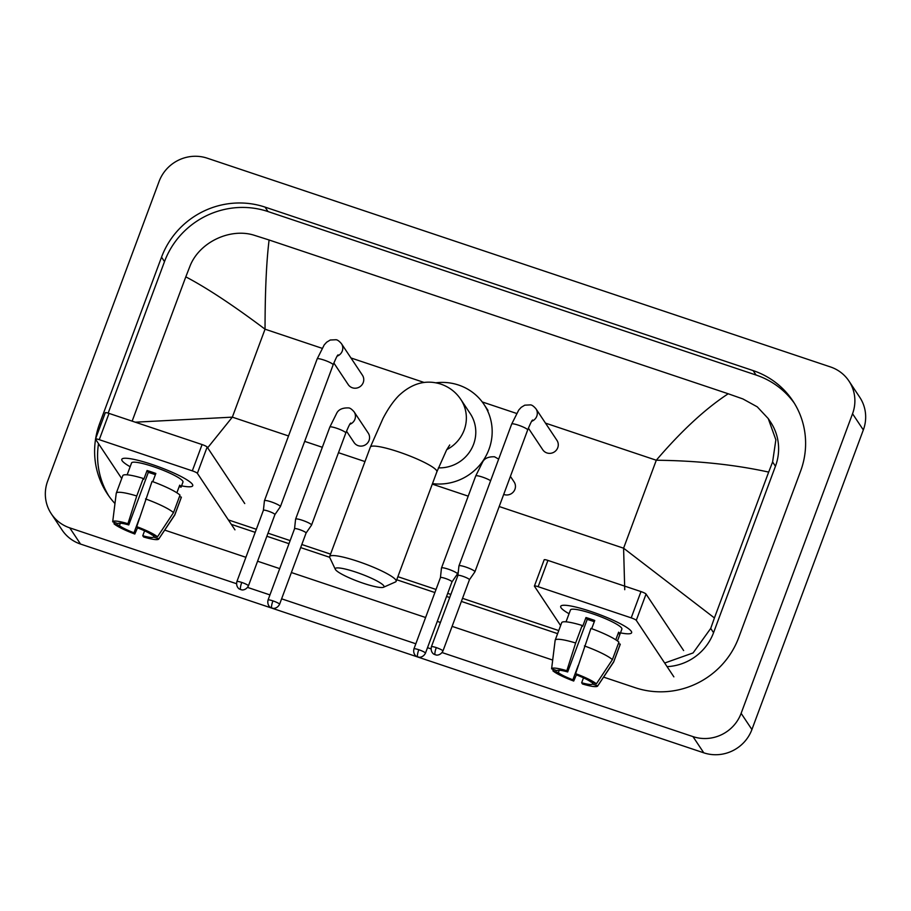 <?xml version="1.0" encoding="UTF-8"?>
<svg xmlns="http://www.w3.org/2000/svg" width="911" height="911" viewBox="0 0 911 911"><rect width="100%" height="100%" fill="white"/><g stroke="black" fill="none" stroke-linecap="round" stroke-linejoin="round"><path stroke-width="1.37" d="M590.772 611.429A37.841 5.842 20.4 0 1 630.856 630.754A37.841 5.842 20.4 0 1 620.471 632.872A37.841 5.842 20.4 0 0 631.63 632.724A37.841 5.842 20.4 0 0 590.772 611.429A37.841 5.842 20.4 0 0 562.577 605.36A37.841 5.842 20.4 0 0 569.056 613.741A37.841 5.842 20.4 0 1 560.698 606.339A37.841 5.842 20.4 0 1 590.772 611.429M673.867 676.85L636.277 620.345A4.726 0.729 -159.6 0 0 631.209 617.863L640.98 591.581A4.726 0.729 20.4 0 1 646.047 594.063L683.637 650.568M544.22 559.958A4.726 0.729 20.4 0 1 544.174 559.775A4.726 0.729 20.4 0 1 547.932 560.413L538.162 586.695L631.209 617.863M538.162 586.695A4.726 0.729 -159.6 0 0 534.404 586.058A4.726 0.729 -159.6 0 0 534.45 586.24L560.618 625.572M547.932 560.413L640.98 591.581M575.615 673.65L576.447 674.892A18.915 2.915 20.4 0 1 590.988 682.032L596.386 683.842A24.597 3.792 20.4 0 0 575.615 673.65L590.943 628.408A31.213 4.817 20.4 0 1 618.911 642.13L612.397 659.644L596.386 683.842M592.856 682.658L592.332 684.059A18.915 2.915 20.4 0 1 581.662 682.738L583.484 677.841M594.291 621.712A18.915 2.915 -159.6 0 0 591.512 620.744A18.915 2.915 -159.6 0 0 587.208 619.4L567.667 671.954A18.915 2.915 20.4 0 0 556.997 670.644L551.599 668.833L555.129 640.467A31.213 4.817 20.4 0 1 555.141 640.365A31.213 4.817 20.4 0 1 555.175 640.182A31.213 4.817 20.4 0 1 575.65 642.995L566.836 670.712L567.667 671.954M555.175 640.182L561.7 622.668A31.213 4.817 20.4 0 1 582.175 625.47L582.71 626.29L585.978 617.533A27.432 4.236 20.4 0 1 590.305 618.911A27.432 4.236 20.4 0 1 594.746 620.471L591.694 628.681M566.038 621.826L570.457 609.971A27.432 4.236 20.4 0 1 592.264 613.661A27.432 4.236 20.4 0 1 621.883 629.091L617.464 640.957M592.332 684.059L597.73 685.858L613.741 661.671L620.254 644.157L618.387 643.53M620.254 644.157A31.213 4.817 20.4 0 1 620.209 644.43L613.695 661.944A31.213 4.817 20.4 0 1 613.615 662.103L597.65 686.04A24.597 3.792 20.4 0 1 582.493 683.99L581.662 682.738M582.175 625.47L575.65 642.995M578.234 665.406L572.882 679.8L573.714 681.041L576.401 674.835M573.714 681.041A24.597 3.792 20.4 0 1 552.943 670.86L558.341 672.671L559.252 670.223M553.125 669.346L552.943 670.86M551.599 668.833A24.597 3.792 20.4 0 1 566.836 670.712M572.882 679.8A18.915 2.915 20.4 0 1 558.341 672.671M617.453 640.945L619.958 634.204A27.432 4.236 20.4 0 0 618.615 632.177L615.779 639.807M584.429 645.933A31.213 4.817 20.4 0 1 612.397 659.644M585.978 617.533L587.208 619.4M618.091 633.578L619.958 634.204M355.928 572.142A26.009 4.02 -159.6 0 0 335.339 569.352A26.009 4.02 -159.6 0 0 363.341 583.279A26.009 4.02 -159.6 0 0 383.497 587.265A26.009 4.02 -159.6 0 0 355.928 572.142M335.339 569.352L329.759 557.543A35.472 5.477 20.4 0 1 329.645 556.587A35.472 5.477 20.4 0 1 357.841 561.358A35.472 5.477 20.4 0 1 396.148 581.32A35.472 5.477 20.4 0 1 395.442 581.97L383.497 587.265M438.385 467.855A35.472 34.276 -33.6 0 0 473.595 444.249A35.472 34.276 -33.6 0 0 470.213 413.571L460.784 399.394C455.967 392.185 449.374 387.107 440.992 384.157C426.041 379.352 411.943 383.212 398.711 395.716C393.176 401.398 387.938 408.982 382.984 418.479L370.367 447.096L329.645 556.587M435.788 382.814A52.029 50.276 146.4 0 1 483.992 404.404A52.029 50.276 146.4 0 1 488.956 449.396A52.029 50.276 146.4 0 1 432.474 483.627M528.369 428.147L542.762 449.772A8.518 8.222 -33.6 0 0 557.748 447.711A8.518 8.222 -33.6 0 0 556.94 440.343L535.975 408.834A8.518 8.222 -33.6 0 1 531.66 421.315M469.427 579.783A6.149 0.945 -159.6 0 0 469.438 579.749L474.893 571.857A8.518 1.31 -159.6 0 0 474.916 571.812A8.518 1.31 -159.6 0 0 474.836 571.493A8.518 1.31 -159.6 0 0 465.726 567.018A8.518 1.31 -159.6 0 0 458.962 565.879A8.518 1.31 -159.6 0 0 458.939 565.925L457.914 575.479A6.149 0.945 -159.6 0 0 457.903 575.501M436.289 647.596A6.149 0.945 -159.6 0 1 442.928 651.046L469.438 579.749A6.149 0.945 -159.6 0 0 469.381 579.51A6.149 0.945 -159.6 0 0 462.799 576.287A6.149 0.945 -159.6 0 0 457.914 575.456L431.393 646.764C430.14 652.378 434.422 654.667 433.932 654.144L435.207 654.736A6.149 1.264 108.5 0 1 435.048 654.599A6.149 1.264 -71.5 0 1 436.289 647.596A6.149 0.945 -159.6 0 0 431.393 646.764M333.847 362.988L348.241 384.624A8.518 8.222 -33.6 0 0 363.238 382.552A8.518 8.222 -33.6 0 0 362.419 375.195L341.454 343.675A8.518 8.222 -33.6 0 1 337.138 356.155M271.205 501.87A8.518 1.31 -159.6 0 0 264.441 500.72A8.518 1.31 -159.6 0 0 264.429 500.765L263.393 510.319A6.149 0.945 -159.6 0 0 263.381 510.342A6.149 0.945 -159.6 0 1 268.278 511.128A6.149 0.945 -159.6 0 1 274.86 514.362A6.149 0.945 -159.6 0 1 274.917 514.59A6.149 0.945 -159.6 0 0 274.917 514.59L280.372 506.698A8.518 1.31 -159.6 0 0 280.394 506.653A8.518 1.31 -159.6 0 0 280.315 506.334A8.518 1.31 -159.6 0 0 271.205 501.87M503.703 494.411A8.518 8.222 -33.6 0 0 514.123 481.953L510.411 476.373M448.258 569.159A8.518 1.31 -159.6 0 0 441.482 568.02A8.518 1.31 -159.6 0 0 441.471 568.065L440.434 577.62A6.149 0.945 -159.6 0 1 440.446 577.608A6.149 0.945 -159.6 0 1 445.331 578.428A6.149 0.945 -159.6 0 1 451.913 581.662A6.149 0.945 -159.6 0 1 451.97 581.89A6.149 0.945 -159.6 0 0 451.97 581.89L457.424 573.998A8.518 1.31 -159.6 0 0 457.447 573.953A8.518 1.31 -159.6 0 0 457.368 573.634A8.518 1.31 -159.6 0 0 448.258 569.159M346.51 431.176L354.06 442.518A8.518 8.222 -33.6 0 0 369.046 440.457A8.518 8.222 -33.6 0 0 368.238 433.089L354.117 411.863A8.518 8.222 -33.6 0 1 349.79 424.344M302.361 520.295A8.518 1.31 -159.6 0 0 295.597 519.156A8.518 1.31 -159.6 0 0 295.585 519.202L294.549 528.756A6.149 0.945 -159.6 0 1 294.549 528.733A6.149 0.945 -159.6 0 1 299.446 529.564A6.149 0.945 -159.6 0 1 306.028 532.787A6.149 0.945 -159.6 0 1 306.085 533.026L311.528 525.135A8.518 1.31 -159.6 0 0 311.551 525.089A8.518 1.31 -159.6 0 0 311.471 524.77A8.518 1.31 -159.6 0 0 302.361 520.295M306.062 533.06A6.149 0.945 -159.6 0 0 306.085 533.026L279.563 604.323A6.149 0.945 -159.6 0 0 272.924 600.873A6.149 0.945 -159.6 0 0 268.039 600.042L294.549 528.733M151.875 464.416A37.841 5.842 20.4 0 1 191.959 483.741A37.841 5.842 20.4 0 1 181.574 485.859A37.841 5.842 20.4 0 0 192.733 485.711A37.841 5.842 20.4 0 0 151.875 464.416A37.841 5.842 20.4 0 0 123.68 458.347A37.841 5.842 20.4 0 0 130.148 466.728A37.841 5.842 20.4 0 1 121.801 459.338A37.841 5.842 20.4 0 1 151.875 464.416M234.958 529.838L197.368 473.333A4.726 0.729 -159.6 0 0 192.312 470.85L202.083 444.568A4.726 0.729 20.4 0 1 207.15 447.05L244.74 503.555M105.323 412.945A4.726 0.729 20.4 0 1 105.277 412.774A4.726 0.729 20.4 0 1 109.035 413.4L99.265 439.683L192.312 470.85M99.265 439.683A4.726 0.729 -159.6 0 0 95.507 439.045A4.726 0.729 -159.6 0 0 95.553 439.227A81.352 78.619 -33.6 0 0 107.407 493.944A81.352 78.619 -33.6 0 0 114.968 503.544M121.721 478.56L95.553 439.227M109.035 413.4L202.083 444.568M136.718 526.638L137.55 527.89A18.915 2.915 20.4 0 1 152.091 535.019L157.489 536.83A24.597 3.792 20.4 0 0 136.718 526.638L152.046 481.407A31.213 4.817 20.4 0 1 180.014 495.117L173.5 512.631L157.489 536.83M153.959 535.645L153.435 537.046A18.915 2.915 20.4 0 1 142.765 535.725L144.587 530.828M155.394 474.699A18.915 2.915 -159.6 0 0 152.615 473.731A18.915 2.915 -159.6 0 0 148.311 472.388L128.77 524.941A18.915 2.915 20.4 0 0 118.088 523.631L112.691 521.821L116.232 493.455A31.213 4.817 20.4 0 1 116.232 493.352A31.213 4.817 20.4 0 1 116.278 493.181A31.213 4.817 20.4 0 1 136.752 495.983L127.939 523.7L128.77 524.941M116.278 493.181L122.791 475.656A31.213 4.817 20.4 0 1 143.266 478.457L143.813 479.277L147.07 470.52A27.432 4.236 20.4 0 1 151.408 471.909A27.432 4.236 20.4 0 1 155.849 473.458L152.797 481.68M127.141 474.825L131.548 462.959A27.432 4.236 20.4 0 1 153.355 466.648A27.432 4.236 20.4 0 1 182.974 482.078L181.061 487.191A27.432 4.236 20.4 0 0 179.718 485.164L176.871 492.794M153.435 537.046L158.833 538.856L174.844 514.658L181.357 497.144L179.49 496.518M181.357 497.144A31.213 4.817 20.4 0 1 181.312 497.417L174.798 514.943A31.213 4.817 20.4 0 1 174.718 515.091L158.753 539.039A24.597 3.792 20.4 0 1 143.596 536.978L142.765 535.725M143.266 478.457L136.752 495.983M139.337 518.405L133.985 532.787L134.817 534.028L137.504 527.822M134.817 534.028A24.597 3.792 20.4 0 1 114.046 523.848L119.443 525.658L120.343 523.21M114.228 522.333L114.046 523.848M112.691 521.821A24.597 3.792 20.4 0 1 127.939 523.7M133.985 532.787A18.915 2.915 20.4 0 1 119.443 525.658M145.532 498.921A31.213 4.817 20.4 0 1 173.5 512.631M147.07 470.52L148.311 472.388M179.194 486.565L181.061 487.191M236.496 583.7L69.748 527.856A37.841 36.565 146.4 0 1 51.278 513.77A37.841 36.565 146.4 0 1 47.668 481.054L159.083 181.471A37.841 36.565 146.4 0 1 207.23 158.184L830.468 366.939A37.841 36.565 146.4 0 1 848.938 381.026A37.841 36.565 146.4 0 1 852.548 413.742L741.133 713.336A37.841 36.565 146.4 0 1 692.986 736.612L442.097 652.572M848.938 381.026L859.722 397.23A37.841 36.565 146.4 0 1 863.332 429.946L751.917 729.529A37.841 36.565 146.4 0 1 703.77 752.816L80.532 544.061A37.841 36.565 146.4 0 1 62.062 529.974L51.278 513.77M431.017 648.86L427.498 647.687M415.837 643.781L281.613 598.823M269.941 594.906L247.576 587.413M603.606 677.124L635.172 687.691A81.352 78.619 -33.6 0 0 738.684 637.643L800.575 471.203A81.352 78.619 -33.6 0 0 792.821 400.851A81.352 78.619 -33.6 0 0 753.101 370.583L265.044 207.104A81.352 78.619 -33.6 0 0 161.543 257.153L99.641 423.592A81.352 78.619 -33.6 0 0 95.644 438.669M164.709 530.111L245.913 557.304M257.585 561.222L279.723 568.635M291.383 572.541L425.608 617.499M437.28 621.404L440.434 622.464M452.107 626.369L552.681 660.065M794.267 403.106A81.352 78.619 -33.6 0 0 756.073 375.036L268.016 211.557A81.352 78.619 -33.6 0 0 164.504 261.616L108.158 413.127M98.513 443.691A81.352 78.619 -33.6 0 0 108.921 496.142M231.314 524.36L255.194 532.354M266.866 536.26L288.992 543.673M300.664 547.591L329.657 557.293M396.729 579.76L434.889 592.549M446.549 596.454L449.715 597.514M461.376 601.419L557.612 633.646M667.08 666.647A51.084 49.365 -33.6 0 0 713.552 632.689L775.455 466.25A51.084 49.365 -33.6 0 0 770.581 422.078L768.246 418.582L775.865 439.785L772.608 461.979L768.668 472.092C734.573 464.621 697.12 460.67 656.296 460.237C681.439 430.846 705.41 408.686 728.208 393.768L269.098 239.992C266.422 261.651 265.078 291.383 265.044 329.19C233.239 305.322 206.82 287.876 185.798 276.853L189.75 266.752C198.871 242.178 230.563 227.317 254.841 235.459L269.098 239.992M624.741 589.702L623.591 548.194L714.418 617.943L710.717 628.419L693.077 652.936L664.677 663.037M558.75 630.571L462.526 598.345M450.854 594.428L447.7 593.368M436.027 589.463L397.868 576.686M330.556 554.139L301.814 544.505M290.142 540.599L268.005 533.186M256.344 529.28L228.354 519.908M132.141 421.144L185.798 276.853M728.208 393.768L742.898 398.938L757.257 406.841L768.246 418.582M714.418 617.943L768.668 472.092M135.272 422.192L232.339 417.147L207.651 447.813M646.047 594.063L636.277 620.345M446.8 449.613A35.472 34.276 -33.6 0 0 464.166 430.072A35.472 34.276 -33.6 0 0 460.784 399.394M449.727 444.989L446.538 450.08L436.87 471.818A35.472 5.477 -159.6 0 0 398.562 451.867A35.472 5.477 -159.6 0 0 370.367 447.096M532.559 420.017C532.229 421.03 532.707 417.898 527.663 429.992A8.518 1.31 -159.6 0 0 518.461 425.198A8.518 1.31 -159.6 0 0 517.972 425.038A8.518 1.31 -159.6 0 0 511.697 424.048L458.962 565.879M241.768 582.436A6.149 1.264 -71.5 0 0 240.527 589.451A6.149 1.264 108.5 0 0 240.686 589.588L241.768 589.838C241.096 589.929 245.742 590.886 248.407 585.898A6.149 0.945 -159.6 0 0 241.768 582.436A6.149 0.945 -159.6 0 0 236.871 581.605L263.393 510.308M338.038 354.869C337.719 355.882 338.186 352.751 333.141 364.833A8.518 1.31 -159.6 0 0 323.952 360.039A8.518 1.31 -159.6 0 0 323.451 359.879A8.518 1.31 -159.6 0 0 317.176 358.9L264.441 500.72M418.809 649.737A6.149 1.264 -71.5 0 0 417.568 656.74A6.149 1.264 108.5 0 0 417.739 656.877L418.821 657.138C418.138 657.23 422.795 658.186 425.448 653.198A6.149 0.945 -159.6 0 0 418.809 649.737A6.149 0.945 -159.6 0 0 413.924 648.905L440.446 577.608M490.619 480.723A8.518 1.31 -159.6 0 0 482.488 477.102A8.518 1.31 -159.6 0 0 481.999 476.931A8.518 1.31 -159.6 0 0 475.724 475.952L441.482 568.02M272.924 600.873A6.149 1.264 -71.5 0 0 271.683 607.876A6.149 1.264 108.5 0 0 271.842 608.013L272.936 608.275C272.252 608.354 276.91 609.322 279.563 604.323M350.689 423.057C350.371 424.07 350.826 420.962 345.793 433.021A8.518 1.31 -159.6 0 0 336.603 428.227A8.518 1.31 -159.6 0 0 336.113 428.068A8.518 1.31 -159.6 0 0 329.839 427.088L295.597 519.156M207.15 447.05L197.368 473.333M499.194 506.527L623.591 548.194L656.296 460.237L545.484 423.125M288.525 435.959L232.339 417.147L265.044 329.19L322.016 348.275M350.963 357.966L424.162 382.483M482.238 401.945L516.537 413.423M304.673 441.368L322.323 447.29M338.482 452.699L364.981 461.57M432.292 484.117L468.208 496.153M69.748 527.856L80.532 544.061M692.986 736.612L703.77 752.816M741.133 713.336L751.917 729.529M852.548 413.742L863.332 429.946M268.016 211.557L265.044 207.104M164.504 261.616L161.543 257.153M756.073 375.036L753.101 370.583M100.677 425.141L99.641 423.592M713.552 632.689L710.717 628.419M775.455 466.25L772.608 461.979M544.174 559.775L534.404 586.058M553.114 656.615L555.141 640.365M483.992 404.404L488.034 410.485M436.87 471.818L396.148 581.32M442.928 651.046C440.264 656.045 435.606 655.077 436.289 654.998L435.207 654.736M535.975 408.834C533.778 406.272 531.956 404.962 530.509 404.883L524.77 405.179L521.194 407.354L518.735 410.052L511.697 424.048M527.663 429.992L474.916 571.812M341.454 343.675C339.256 341.124 337.434 339.803 335.988 339.735L330.249 340.019L326.673 342.194L324.214 344.893L317.176 358.9M333.141 364.833L280.394 506.653M248.407 585.898L274.917 514.59M236.871 581.605C235.619 587.219 239.9 589.508 239.411 588.984L240.686 589.588M475.724 475.952L482.454 462.367C484.276 458.427 488.307 456.57 494.536 456.787L498.659 459.121M458.335 571.561L457.447 573.953M425.448 653.198L451.97 581.89M413.924 648.905C412.672 654.519 416.953 656.808 416.464 656.284L417.739 656.877M329.839 427.088L336.569 413.503C338.38 409.563 342.411 407.695 348.651 407.923C350.086 407.991 351.908 409.312 354.117 411.863M345.793 433.021L311.551 525.089M268.039 600.042C266.786 605.656 271.057 607.944 270.578 607.421L271.842 608.013M105.277 412.774L95.507 439.045M114.217 509.602L116.232 493.352"/></g></svg>
